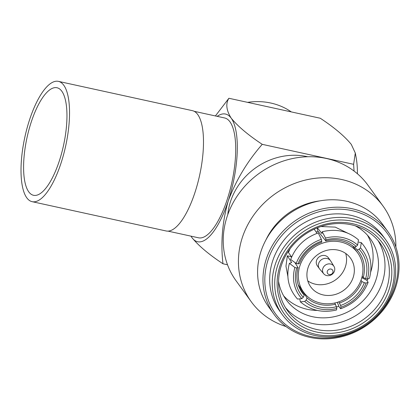 <?xml version="1.0" encoding="UTF-8"?>
<svg xmlns="http://www.w3.org/2000/svg" width="420" height="420" viewBox="0 0 420 420"><rect width="100%" height="100%" fill="white"/><g stroke="black" fill="none" stroke-linecap="round" stroke-linejoin="round"><path stroke-width="0.63" d="M334.735 303.004L336.404 306.721A35.585 31.794 -33.5 0 1 320.03 307.067A35.585 31.794 -33.5 0 1 306.127 300.101L307.088 297.969A33.574 29.998 146.5 0 0 320.145 304.495A33.574 29.998 146.5 0 0 335.517 304.185M320.581 303.077A33.427 30.093 144.1 0 0 356.265 289.007A33.427 30.093 144.1 0 0 357.704 252.924A33.427 30.093 144.1 0 0 340.673 241.978A33.427 30.093 144.1 0 0 304.988 256.043A33.427 30.093 144.1 0 0 303.55 292.126A33.427 30.093 144.1 0 0 320.581 303.077M337.995 250.11A24.528 22.082 144.1 0 0 311.813 260.432A24.528 22.082 144.1 0 0 310.758 286.907A24.528 22.082 144.1 0 0 323.258 294.945A24.528 22.082 144.1 0 0 349.44 284.623A24.528 22.082 144.1 0 0 350.495 258.142A24.528 22.082 144.1 0 0 337.995 250.11M307.786 280.885A24.528 22.082 144.1 0 0 315.494 284.219A24.528 22.082 144.1 0 0 339.271 276.717A24.528 22.082 144.1 0 0 345.702 253.444M334.005 266.422L330.766 261.093A6.835 6.153 144.1 0 0 330.519 260.72L328.398 257.791A6.835 6.153 144.1 0 0 324.917 255.554A6.835 6.153 144.1 0 0 317.62 258.431A6.835 6.153 144.1 0 0 317.326 265.808L319.447 268.737A6.835 6.153 144.1 0 0 319.72 269.089L323.768 273.83A6.337 5.702 144.1 0 0 326.744 275.578A6.337 5.702 144.1 0 0 333.365 273.094A6.337 5.702 144.1 0 0 334.005 266.422A6.337 5.702 144.1 0 0 330.55 264.002A6.337 5.702 144.1 0 0 323.657 266.852A6.337 5.702 144.1 0 0 323.768 273.83M330.519 260.72A6.835 6.153 144.1 0 0 327.038 258.478A6.835 6.153 144.1 0 0 319.741 261.356A6.835 6.153 144.1 0 0 319.447 268.737M329.207 274.575A3.014 2.714 144.1 0 0 332.887 272.423A3.014 2.714 144.1 0 0 331.018 269.062A3.014 2.714 144.1 0 0 327.343 271.21A3.014 2.714 144.1 0 0 329.207 274.575M315.898 334.346A61.824 55.66 144.1 0 0 391.293 290.267A61.824 55.66 144.1 0 0 353.052 221.335A61.824 55.66 144.1 0 0 277.657 265.419A61.824 55.66 144.1 0 0 315.898 334.346M353.141 218.789A63.835 57.472 -35.9 0 1 385.67 239.704A63.835 57.472 -35.9 0 1 382.925 308.611A63.835 57.472 -35.9 0 1 314.78 335.475A63.835 57.472 -35.9 0 1 282.25 314.564A63.835 57.472 -35.9 0 1 285.002 245.653A63.835 57.472 -35.9 0 1 353.141 218.789M316.654 332.052A59.309 53.398 -35.9 0 1 279.967 265.923A59.309 53.398 -35.9 0 1 352.296 223.634A59.309 53.398 -35.9 0 1 388.983 289.758A59.309 53.398 -35.9 0 1 316.654 332.052M351.178 224.763A57.299 51.587 144.1 0 0 290.01 248.876A57.299 51.587 144.1 0 0 287.548 310.732A57.299 51.587 144.1 0 0 316.743 329.506A57.299 51.587 144.1 0 0 377.911 305.387A57.299 51.587 144.1 0 0 380.378 243.532A57.299 51.587 144.1 0 0 351.178 224.763M285.485 307.634A57.299 51.587 144.1 0 0 312.38 323.479A57.299 51.587 144.1 0 0 372.304 300.988A57.299 51.587 144.1 0 0 378.074 240.608M278.57 281.353A51.975 46.793 144.1 0 0 286.141 299.707A51.975 46.793 144.1 0 0 312.622 316.733A51.975 46.793 144.1 0 0 368.104 294.861A51.975 46.793 144.1 0 0 370.34 238.754A51.975 46.793 144.1 0 0 355.268 225.829M395.887 247.06A81.427 73.311 144.1 0 0 383.119 206.173L367.915 185.173A81.427 73.311 144.1 0 0 326.424 158.498A81.427 73.311 144.1 0 0 239.5 192.764A81.427 73.311 144.1 0 0 235.998 280.665L251.197 301.665A81.427 73.311 144.1 0 0 286.052 326.566M383.119 206.173A81.427 73.311 144.1 0 0 341.628 179.498A81.427 73.311 144.1 0 0 254.704 213.764A81.427 73.311 144.1 0 0 251.197 301.665M388.012 231.793L382.625 224.353A70.371 63.357 144.1 0 0 346.768 201.301A70.371 63.357 144.1 0 0 271.651 230.916A70.371 63.357 144.1 0 0 268.622 306.878L274.008 314.323A70.371 63.357 144.1 0 0 309.866 337.37A70.371 63.357 144.1 0 0 384.988 307.76A70.371 63.357 144.1 0 0 388.012 231.793A70.371 63.357 144.1 0 0 352.159 208.74A70.371 63.357 144.1 0 0 277.037 238.355A70.371 63.357 144.1 0 0 274.008 314.323M310.706 336.525A68.859 61.997 144.1 0 0 394.679 287.427A68.859 61.997 144.1 0 0 352.091 210.651A68.859 61.997 144.1 0 0 268.112 259.754A68.859 61.997 144.1 0 0 310.706 336.525M385.67 239.704L383.103 236.156A63.835 57.472 144.1 0 0 350.579 215.245A63.835 57.472 144.1 0 0 282.434 242.109A63.835 57.472 144.1 0 0 279.689 311.02L282.25 314.564M283.652 295.843A51.975 46.793 144.1 0 0 307.246 309.304A51.975 46.793 144.1 0 0 317.326 310.433M194.171 111.305L224.668 117.973A61.32 20.8 102.3 0 1 227.22 199.5A61.32 20.8 102.3 0 1 198.471 237.788L167.974 231.121M227.792 214.609A62.832 56.569 -35.9 0 1 307.178 156.623A62.832 56.569 -35.9 0 1 307.729 156.749M26.77 197.794A61.572 20.885 102.3 0 1 27.017 128.294A61.572 20.885 102.3 0 1 58.427 81.37A61.572 20.885 102.3 0 1 63.777 85.244A61.572 20.885 102.3 0 1 63.53 154.749A61.572 20.885 102.3 0 1 32.12 201.673A61.572 20.885 102.3 0 1 26.77 197.794M58.427 81.37L192.386 110.66A61.572 20.885 102.3 0 1 197.736 114.534A61.572 20.885 102.3 0 1 197.489 184.039A61.572 20.885 102.3 0 1 166.078 230.963L32.12 201.673M61.813 91.219A55.041 18.669 102.3 0 1 61.593 153.342A55.041 18.669 102.3 0 1 33.516 195.29A55.041 18.669 102.3 0 1 28.733 191.825A55.041 18.669 102.3 0 1 28.954 129.696A55.041 18.669 102.3 0 1 57.031 87.754A55.041 18.669 102.3 0 1 61.813 91.219M215.408 115.952L228.89 98.264L320.266 118.241C334.268 127.486 344.615 136.211 351.304 144.417L355.299 153.048L353.619 164.315L354.06 171.061M353.619 164.315L262.243 144.338C247.296 161.474 235.961 180.338 228.244 200.917C222.316 221.786 220.558 242.739 222.968 263.776C208.924 254.494 198.576 245.768 191.935 237.599A65.341 22.166 102.3 0 1 190.99 236.15M227.514 264.773L222.968 263.776M228.89 98.264C225.519 103.709 226.291 110.339 231.205 118.162C237.851 126.326 248.194 135.051 262.243 144.338M217.187 116.34A65.341 22.166 102.3 0 1 231.205 118.162A65.341 22.166 102.3 0 1 228.244 200.917A65.341 22.166 102.3 0 1 191.935 237.599M355.304 153.048L356.092 157.243A65.341 22.166 102.3 0 1 357.431 173.78M291.307 111.909A65.341 58.832 144.1 0 0 247.606 102.354M336.483 307.072A51.975 46.793 144.1 0 0 338.772 306.175M367.091 280.518A51.975 46.793 144.1 0 0 367.862 279.006M370.718 271.961A51.975 46.793 144.1 0 0 367.447 235.184M319.904 200.87A63.835 57.472 144.1 0 0 265.907 239.962M363.248 277.562A33.574 30.093 141.2 0 0 358.312 251.396A33.574 30.093 141.2 0 0 357.084 249.968L359.079 249.26A35.585 31.894 -38.8 0 1 365.647 278.644L363.248 277.562L362.177 276.234M367.437 279.027A37.548 33.652 141.2 0 0 360.481 247.889L361.305 242.624C370.256 252.74 372.971 264.632 369.448 278.297L367.437 279.027L365.647 278.644M359.079 249.26L360.481 247.889M361.305 242.624L358.906 242.172M339.665 302.946A33.574 29.867 143.6 0 0 361.93 281.568L364.313 282.697A35.585 31.657 -36.4 0 1 340.599 305.466L338.851 301.833M337.302 302.337L339.213 307.067L340.667 308.742L340.982 307.199L340.599 305.466M340.982 307.199A37.548 33.401 143.6 0 0 366.104 283.08L368.13 282.308L366.776 280.271L362.344 277.977L361.898 277.368M364.313 282.697L366.104 283.08M299.864 299.45L300.368 301.859L304.705 301.439L306.127 300.101M304.705 301.439A37.548 33.542 146.5 0 0 336.782 308.453L336.536 309.976C322.67 313.205 310.616 310.501 300.368 301.865M336.404 306.721L336.782 308.453M298.095 267.613A33.574 30.35 147.2 0 0 301.345 291.449A33.574 30.35 147.2 0 0 304.258 295.202L303.266 297.302A35.585 32.167 -32.8 0 1 296.699 267.918L298.095 267.613L295.118 263.004M291.496 257.392L290.992 256.615L287.338 255.817L291.669 262.521L289.406 263.34L294.887 267.509L296.699 267.918M294.887 267.509A37.548 33.936 147.2 0 0 301.844 298.641L297.518 299.072C288.493 288.866 285.789 276.953 289.401 263.34M303.266 297.302L301.844 298.641M321.673 242.23A33.574 30.571 144.6 0 0 299.413 263.603L298.032 263.86A35.585 32.403 -35.4 0 1 321.746 241.096L321.673 242.23M321.342 239.332A37.548 34.188 144.6 0 0 296.221 263.45L290.677 259.466C295.764 246.54 304.952 237.694 318.244 232.937L321.342 239.332L321.746 241.096M298.032 263.86L296.221 263.45M354.249 247.202A33.574 30.445 141.5 0 0 325.826 240.986L325.941 239.841A35.585 32.267 -38.5 0 1 356.218 246.461L354.249 247.202M357.62 245.091A37.548 34.046 141.5 0 0 325.542 238.077L322.219 231.751C336.063 228.401 348.149 231.105 358.475 239.857L357.62 245.091L356.218 246.461M325.941 239.841L325.542 238.077M322.219 231.751L321.899 233.499L317.383 227.819M318.239 231.441A33.427 30.093 144.1 0 0 316.139 232.003M291.596 256.94A33.427 30.093 144.1 0 0 291.485 257.376M354.716 247.028L357.084 249.968M353.262 246.367L353.745 247.459M360.985 280.287L361.93 281.568M299.791 286.933L307.088 297.969M299.492 286.519L299.008 286.981M299.119 287.243L304.258 295.202M287.338 255.817L285.973 266.175L287.863 276.439M289.968 248.939L288.435 252.488L291.653 257.024M314.155 229.21L317.09 233.341M317.131 227.918L317.793 230.885L325.826 240.986M347.534 233.058L335.218 227.115L320.922 226.532M352.553 245.81L357.704 252.924M368.13 282.308C362.98 295.087 353.824 303.896 340.667 308.742M298.195 284.729L303.55 292.126"/></g></svg>
